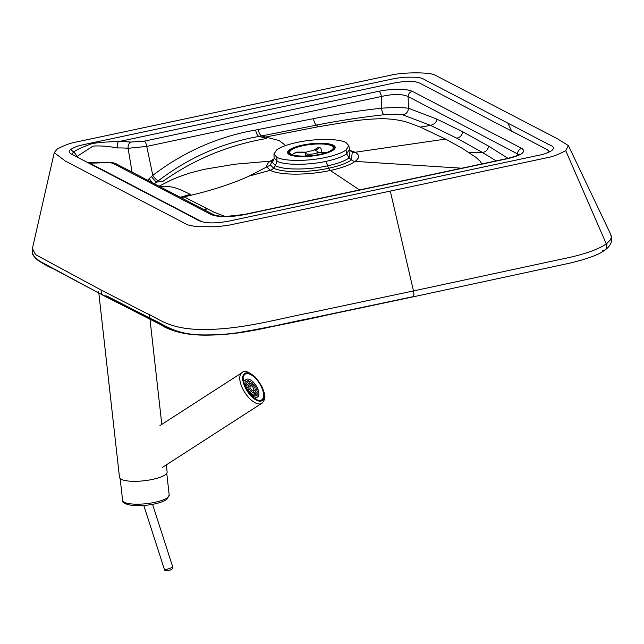<?xml version="1.0" encoding="UTF-8"?>
<svg xmlns="http://www.w3.org/2000/svg" width="644" height="644" viewBox="0 0 644 644"><rect width="100%" height="100%" fill="white"/><g stroke="black" fill="none" stroke-linecap="round" stroke-linejoin="round"><path stroke-width="0.97" d="M296.457 156.323A23.973 6.166 -6.4 0 0 322.29 154.302A23.973 6.166 -6.4 0 0 335.178 147.082A23.973 6.166 -6.4 0 0 326.323 143.532A23.973 6.166 -6.4 0 0 289.365 149.867A23.973 6.166 -6.4 0 0 287.554 152.427A23.973 6.166 -6.4 0 0 296.457 156.323M148.877 194.005L148.265 194.077M167.424 203.689L166.563 203.633M177.502 208.954L177.052 209.115M183.757 212.222L183.226 212.335M136.955 187.782L135.94 187.645M412.86 296.9L269.433 327.096L239.286 332.763C219.524 335.452 202.031 335.814 186.8 333.842L170.893 329.712L103.547 295.556L170.934 329.728L187.09 333.882C202.144 335.798 219.403 335.444 238.86 332.819L260.281 328.995L412.852 296.908L270.778 326.814L239.214 332.771C219.314 335.476 201.741 335.822 186.486 333.801L171.143 329.817L103.547 295.556L171.087 329.792L187.645 333.962C201.025 335.629 216.392 335.468 233.748 333.471C264.805 328.199 296.369 321.96 328.448 314.747L412.852 296.908L269.377 327.104L238.811 332.827C219.338 335.444 202.071 335.798 187.018 333.874C174.387 331.338 166.063 328.496 162.055 325.357L103.547 295.556L170.918 329.72L186.977 333.874C200.292 335.613 215.684 335.5 233.152 333.544C249.131 331.306 262.036 328.987 271.865 326.589L412.852 296.908L270.399 326.894L237.668 332.98C218.904 335.427 202.224 335.749 187.621 333.962C174.717 331.483 165.991 328.512 161.435 325.051L103.547 295.556L170.926 329.72L187.026 333.874C200.429 335.621 215.909 335.5 233.482 333.503C256.948 330.646 288.029 322.845 313.209 317.951L412.852 296.908L270.037 326.967L238.417 332.884C218.831 335.484 201.54 335.79 186.543 333.809L171.175 329.833L103.547 295.556L171.095 329.8L187.815 333.986C200.968 335.605 216.054 335.46 233.072 333.552L269.087 327.168L412.852 296.908L311.503 318.305C283.593 323.884 258.904 329.929 238.513 332.868C218.936 335.476 201.636 335.798 186.623 333.817L171.199 329.841L103.547 295.556L171.183 329.833L186.551 333.809C201.443 335.782 218.63 335.484 238.103 332.924L269.409 327.104L412.852 296.908L260.184 329.02L238.61 332.851C219.049 335.468 201.757 335.798 186.728 333.834L170.885 329.704L103.547 295.556L170.934 329.728L187.106 333.89C201.725 335.749 218.509 335.46 237.467 333.004L281.911 324.496L412.852 296.908L312.002 318.2C284.036 324.351 259.54 329.237 238.505 332.868C218.92 335.476 201.628 335.79 186.615 333.817L171.199 329.841L103.547 295.556L161.829 325.244C166.385 328.649 174.886 331.539 187.307 333.914C202.498 335.806 219.862 335.419 239.391 332.747L283.263 324.214L412.852 296.908L270.078 326.959C248.27 331.998 228.749 334.695 211.514 335.049C182.365 336.104 168.478 329.237 162.216 325.437L97.437 292.36L38.068 260.305C33.786 256.191 31.959 253.921 32.611 253.486L32.433 248.391L32.2 251.442C32.047 251.571 32.305 256.079 38.157 260.361L103.547 295.556L45.128 264.298C39.083 260.321 39.01 262.776 33.19 254.944C32.313 253.833 32.063 251.651 32.433 248.391L32.611 253.486L33.182 254.935C35.863 259.017 39.791 262.116 44.975 264.217L103.547 295.556L53.347 268.789C44.074 264.797 37.352 260.184 33.19 254.952C32.313 253.841 32.063 251.651 32.433 248.391L32.659 253.647C37.183 262.663 43.446 262.406 57.195 270.882L103.547 295.556L40.242 261.617C30.671 254.646 32.417 253.817 32.433 248.391L35.501 254.605L101.156 290.058C100.931 294.163 102.758 296.135 106.638 295.95L151.815 319.094C166.023 325.228 175.466 335.774 208.817 334.888C242.216 334.969 278.425 324.343 309.442 318.53L412.305 296.812C413.818 297.005 414.213 295.049 413.488 290.935L563.339 258.751C583.206 254.734 597.535 249.8 606.31 243.947C607.405 247.908 606.093 250.186 602.365 250.798M76.58 156.717L93.058 146.099C100.456 145.633 108.595 146.252 117.458 147.967A33.174 8.533 173.6 0 1 128.1 148.297L146.76 146.389L381.385 96.487C393.331 93.839 402.25 93.863 408.135 96.56L408.393 108.248C402.548 107.427 393.629 107.403 381.642 108.176A6.255 2.222 -94.8 0 0 384.307 114.696C359.811 117.49 337.263 120.943 316.663 125.073L258.944 136.448C222.212 142.847 188.7 157.611 158.416 180.731A27.555 4.081 145.2 0 1 156.725 182.002L154.319 183.749M134.395 186.841L134.322 186.414M132.06 172.133L128.1 148.297A5.208 3.22 95.6 0 1 130.748 142.074L144.32 141.149A5.208 1.795 78 0 1 146.76 146.389L152.789 175.369L147.548 180.215M149.279 178.613A6.255 0.419 -125.4 0 0 152.29 182.695M101.156 290.058L146.357 313.226C160.863 319.585 171.03 331.153 212.15 329.326C247.409 328.046 281.042 318.233 310.577 312.678L413.488 290.935L390.296 191.099L227.686 225.432L215.829 226.76L197.885 226.72C191.059 225.819 187.138 224.933 186.116 224.04L65.438 161.129L54.249 152.668L57.042 149.215C63.909 145.407 70.494 142.968 76.789 141.905L391.689 74.994C404.513 72.064 430.57 72.16 435.239 75.195L557.157 138.629L568.362 145.544L565.738 150.64C558.694 154.512 552.045 156.967 545.79 157.997L390.296 191.099M144.32 141.149L378.946 91.239C393.903 88.478 405.044 88.51 412.385 91.335L521.801 148.426C526.414 151.839 521.809 155.22 507.987 158.577L244.503 214.621C229.554 217.382 218.405 217.35 211.063 214.524L113.634 163.681C111.484 162.691 107.83 162.36 102.678 162.691A5.208 0.749 -94.2 0 1 102.863 162.497L87.681 162.481M102.678 162.691A38.382 9.869 173.6 0 1 89.419 162.996L202.063 221.834L89.419 162.996A5.208 2.479 -88.1 0 1 90.152 162.795M91.786 164.228A5.208 2.479 -88.1 0 1 91.995 164.727M89.419 162.996L88.22 162.763M71.75 154.262L73.802 151.847C76.998 149.537 83.14 146.768 92.237 143.556C100.239 142.3 108.965 141.68 118.432 141.688A5.208 1.618 88.6 0 0 117.458 147.967M378.946 91.239A5.208 1.795 78 0 1 381.385 96.487L381.642 108.176C357.758 110.857 335.049 114.342 313.499 118.633L255.668 130.024C218.187 136.576 183.894 151.686 152.789 175.369A6.255 1.674 -127.2 0 0 158.416 180.731M285.686 145.536L279.166 140.537L265.529 137.051L263.307 137.51L258.944 136.448C257.35 135.57 256.256 133.429 255.668 130.024M151.533 176.545C153.876 179.797 155.607 181.616 156.717 182.002L162.409 181.721C193.619 159.511 228.234 145.117 266.246 138.557L263.307 137.51M273.933 158.931L270.238 161.169C267.518 163.165 266.391 165.089 266.866 166.933L270.263 170.298C279.544 175.369 307.421 175.41 330.275 170.467C342.036 167.883 350.32 164.864 355.102 161.394C359.746 157.917 359.738 154.874 355.069 152.258L349.901 150.39M160.171 186.8L166.522 186.261L173.365 187.259L180.666 189.73L190.27 194.351L180.223 197.265M273.95 159.044L271.993 161.008L270.44 165.009L249.22 176.054C231.405 184.168 209.678 191.115 184.055 196.879L183.121 196.396M113.634 163.681A5.208 4.701 -62.4 0 1 116.604 164.067L116.604 164.067C114.809 162.731 110.229 162.208 102.863 162.497M606.777 245.742L606.986 243.432L606.777 245.742M565.738 150.64L606.31 243.947L610.311 239.971L611.325 237.411L610.81 234.537L611.784 237.564L611.8 240.317C610.89 244.366 608.62 247.578 604.99 249.961C599.459 254.501 587.529 258.936 569.207 263.267L412.852 296.908M77.167 156.267L73.802 151.847A5.208 4.597 53.7 0 1 71.033 149.247C68.208 151.163 68.666 152.942 72.426 154.6L190.882 216.344C197.096 219.169 200.107 224.032 217.946 222.647L226.551 221.617L533.143 156.476C540.501 154.793 543.987 154.826 551.747 150.607C556.633 146.14 549.686 145.568 545.734 142.896L427.777 81.337C420.967 77.86 422.545 76.797 403.651 77.304L396.1 78.254L380.998 81.418L102.678 140.625C76.161 146.132 77.369 145.826 71.033 149.247M118.432 141.688L395.319 82.762L403.611 81.571L410.494 81.353L415.646 81.82L419.606 83.06L547.368 149.73L549.099 151.541L548.97 152.169L548.946 150.994L547.368 149.73L419.606 83.06L415.646 81.82L410.494 81.353L403.611 81.571L395.319 82.762L118.432 141.688A38.382 9.869 173.6 0 1 130.748 142.074M313.499 118.633A6.255 2.174 -100.5 0 0 316.663 125.073L317.822 126.828L349.418 121.603C359.441 119.961 370.34 118.979 382.134 118.665C403.49 119.261 410.687 123.632 420.315 127.118L445.568 139.08L462.424 148.418L475.924 157.353L480.022 161.113L481.841 163.93M317.822 126.828L265.529 137.051L261.569 135.9C259.878 134.829 258.791 132.688 258.292 129.476M225.118 216.481L213.703 212.045L184.055 196.879L181.197 197.772M211.063 214.524A5.208 4.701 -62.4 0 1 214.041 214.911L116.604 164.067M412.385 91.335A5.208 4.701 117.6 0 0 408.135 96.56L518.919 154.616M521.801 148.426A5.208 4.701 117.6 0 0 517.551 153.658L517.374 155.437M507.987 158.577A5.208 1.795 -102 0 0 507.464 158.48L243.979 214.524L225.714 216.481L220.554 216.271L214.041 214.911M244.503 214.621A5.208 1.795 -102 0 0 243.979 214.524M508.027 158.36L488.571 146.108L462.593 131.682L436.551 118.971L408.393 108.248A6.255 5.756 -77.9 0 1 402.516 114.753C398.564 114.093 392.494 114.077 384.307 114.696M420.315 127.118L430.57 125.387L402.516 114.753M496.146 160.887L482.461 152.467L456.556 138.074L430.57 125.387C434.692 124.155 436.688 122.014 436.551 118.971M203.971 209.654L206.483 208.592M469.323 152.684L482.461 152.467C486.011 151.855 488.047 149.738 488.571 146.108M273.95 153.948L276.807 157.281C284.012 161.386 307.421 161.459 325.751 157.418C335.186 155.373 341.932 152.91 345.997 150.028L348.79 145.552L345.973 142.574C338.736 138.46 315.31 138.404 297.029 142.437C287.594 144.481 280.848 146.945 276.783 149.827L273.95 153.948L274.103 157.796M98.661 291.66L119.486 477.317A23.973 6.166 -6.4 0 0 139.16 481.181A23.973 6.166 -6.4 0 0 165.452 474.62A23.973 6.166 -6.4 0 0 167.126 471.971L166.329 464.879M244.962 374.293A15.287 7.036 -122.8 0 1 245.163 374.156A15.287 7.036 -122.8 0 1 259.218 382.963A15.287 7.036 -122.8 0 1 261.939 399.707A15.287 7.036 -122.8 0 1 261.738 399.852A15.287 7.036 -122.8 0 1 247.682 391.045A15.287 7.036 -122.8 0 1 244.962 374.293M255.805 399.191A15.287 7.036 57.2 0 0 255.684 398.193M244.527 380.588A15.287 7.036 57.2 0 0 243.319 379.831M258.912 394.329A10.425 4.798 57.2 0 0 254.364 383.317A10.425 4.798 57.2 0 0 246.346 379.413A10.425 4.798 57.2 0 0 245.074 382.013A10.425 4.798 57.2 0 0 249.622 393.025A10.425 4.798 57.2 0 0 257.64 396.929A10.425 4.798 57.2 0 0 258.912 394.329M253.503 389.523L254.364 390.554L253.503 389.523M252.802 390.361L253.664 391.391L252.802 390.361M251.345 389.668L252.215 390.691L251.345 389.668M249.993 387.849L250.862 388.871L249.993 387.849M249.534 385.965L250.395 386.996L249.534 385.965M250.234 385.128L251.096 386.159L250.234 385.128M251.683 385.828L252.553 386.851L251.683 385.828M253.036 387.648L253.905 388.67L253.036 387.648M256.924 392.542L257.882 393.685L256.924 392.542M256.529 393.959L257.487 395.094L256.529 393.959M255.636 394.756L256.594 395.891L255.636 394.756M254.34 394.861L255.298 396.004L254.34 394.861M252.762 394.273L253.72 395.408L252.762 394.273M251.055 393.033L252.013 394.168L251.055 393.033M249.389 391.278L250.347 392.413L249.389 391.278M247.924 389.169L248.882 390.304L247.924 389.169M246.813 386.915L247.771 388.058L246.813 386.915M246.153 384.742L247.111 385.877L246.153 384.742M246.008 382.858L246.966 383.993L246.008 382.858M246.402 381.449L247.36 382.584L246.402 381.449M247.288 380.644L248.254 381.787L247.288 380.644M248.592 380.54L249.55 381.675L248.592 380.54M250.17 381.135L251.128 382.27L250.17 381.135M251.876 382.367L252.834 383.502L251.876 382.367M253.543 384.122L254.501 385.265L253.543 384.122M255.008 386.231L255.966 387.374L255.008 386.231M256.119 388.485L257.077 389.62L256.119 388.485M256.779 390.658L257.737 391.793L256.779 390.658M255.169 390.98L256.175 392.18L255.169 390.98M254.678 392.236L255.684 393.436L254.678 392.236M253.551 392.59L254.557 393.79L253.551 392.59M251.997 391.971L253.003 393.17L251.997 391.971M250.339 390.497L251.345 391.697L250.339 390.497M248.898 388.469L249.904 389.668L248.898 388.469M247.956 386.279L248.962 387.479L247.956 386.279M247.707 384.371L248.713 385.571L247.707 384.371M248.198 383.116L249.204 384.315L248.198 383.116M249.325 382.761L250.339 383.961L249.325 382.761M250.878 383.381L251.885 384.581L250.878 383.381M252.537 384.854L253.543 386.054L252.537 384.854M253.978 386.883L254.984 388.082L253.978 386.883M254.919 389.073L255.926 390.272L254.919 389.073M331.588 145.794A21.888 5.619 173.7 0 1 333.246 147.621A21.888 5.619 173.7 0 1 316.051 155.083A21.888 5.619 173.7 0 1 291.394 154.27A21.888 5.619 173.7 0 1 289.736 152.435A21.888 5.619 173.7 0 1 306.938 144.981A21.888 5.619 173.7 0 1 331.588 145.794M290.436 154.471A22.926 5.885 173.7 0 1 288.705 152.556A22.926 5.885 173.7 0 1 306.721 144.739A22.926 5.885 173.7 0 1 332.546 145.592A22.926 5.885 173.7 0 1 334.284 147.508A22.926 5.885 173.7 0 1 316.268 155.325A22.926 5.885 173.7 0 1 290.436 154.471M325.647 152.861L317.009 152.805A6.255 1.602 173.7 0 1 310.328 154.198L310.505 155.776M310.328 154.198L307.856 155.977M321.823 152.25L321.726 151.421C321.267 148.466 320.414 147.283 319.158 147.862L317.242 147.854A16.672 4.283 173.7 0 1 319.158 147.862L315.101 150.777A6.255 1.602 173.7 0 1 317.975 151.791A6.255 1.602 173.7 0 1 317.814 152.226L327.281 152.29M292.465 154.737L293.414 153.61L296.111 152.676A16.672 4.283 173.7 0 1 296.924 152.097L306.52 152.153A6.255 1.602 173.7 0 1 313.193 150.76L317.242 147.854M296.924 152.097L293.414 153.61M305.795 156.073L308.42 154.19A6.255 1.602 173.7 0 1 305.546 153.167A6.255 1.602 173.7 0 1 305.707 152.733L296.111 152.676M317.234 154.882L317.009 152.805M106.638 295.95L151.815 319.094C166.023 325.228 175.466 335.774 208.817 334.888C242.216 334.969 278.425 324.343 309.442 318.53L412.305 296.812M96.004 166.434A33.174 8.533 173.6 0 1 95.256 166.434M606.729 245.34L606.881 243.521M272.493 160.501A6.255 5.514 -126.3 0 1 270.238 161.169L235.277 164.172L203.89 169.38L190.366 172.898L180.103 176.343L172.077 179.628L159.036 186.205M138.396 188.925L138.991 188.845M511.698 131.215L507.883 123.189M445.568 139.08L355.069 152.258A6.255 5.643 -62.4 0 1 352.01 151.839M249.22 176.054L270.263 170.298A6.255 5.643 117.6 0 0 273.555 168.1C282.024 172.737 307.719 172.801 328.673 168.253C339.404 165.902 347.003 163.125 351.471 159.921L352.252 152L351.809 151.743M359.569 189.94L330.275 170.467A6.255 2.157 78 0 1 328.673 168.253L327.563 165.838C337.44 163.705 344.621 161.081 349.104 157.965L350.07 150.624M273.821 159.181L272.484 162.53L275.479 165.693C283.078 170.105 308.5 170.072 327.563 165.838L326.283 161.298C335.798 159.237 342.592 156.75 346.681 153.852L349.104 157.965L351.471 159.921A6.255 5.514 53.7 0 0 355.102 161.394L461.748 168.205M270.44 165.009L273.555 168.1L275.479 165.693L276.984 161.161C284.278 165.307 307.864 165.355 326.283 161.298M462.593 131.682A6.255 5.643 -62.4 0 1 456.556 138.074M274.014 158.979L274.103 157.804L276.984 161.161L276.807 157.281M345.997 150.028L346.681 153.852L349.499 149.344L348.79 145.552M166.756 473.3L169.195 495.051A23.45 6.029 173.6 0 1 167.553 497.635A23.45 6.029 173.6 0 1 141.833 504.059A23.45 6.029 173.6 0 1 122.585 500.275L120.146 478.524M152.556 504.333L172.673 566.736A4.347 0.733 162.1 0 1 167.142 569.224A4.347 0.733 162.1 0 1 164.397 569.401L143.789 505.476M162.248 467.512L262.124 403.096C267.059 397.332 264.306 393.701 262.349 387.31L255.459 377.271C248.721 371.588 244.245 370.059 242.015 372.675A18.241 8.396 57.2 0 0 241.774 372.844A18.241 8.396 57.2 0 0 245.018 392.824A18.241 8.396 57.2 0 0 261.778 403.337A18.241 8.396 57.2 0 0 262.019 403.168M244.487 373.576A16.156 7.438 -122.8 0 1 259.387 382.496A16.156 7.438 -122.8 0 1 262.422 400.431A16.156 7.438 -122.8 0 1 247.513 391.504A16.156 7.438 -122.8 0 1 244.487 373.576M159.64 200.018L160.066 199.841M185.601 213.575L186.14 213.462M204.019 209.638L207.207 208.954M32.433 248.391L54.249 152.668M146.574 192.806L145.898 192.846M568.346 145.504L610.81 234.537M519.668 154.061C518.122 154.359 523 154.302 507.464 158.48M349.499 149.344L349.845 150.479L352.252 152M169.195 495.051L166.885 499.301C162.707 502.127 156.033 504.091 146.856 505.178L132.495 505.451C125.137 504.26 121.837 502.529 122.585 500.275M149.497 314.811L161.797 424.412M172.673 566.736C173.502 568.33 172.045 569.65 168.309 570.689C165.645 571.051 164.341 570.624 164.397 569.401M242.015 372.675L159.953 425.587M246.346 379.413L243.513 381.24M257.64 396.929L254.944 398.668M288.705 152.556L288.898 154.335M334.284 147.508L334.453 149.07M318.023 152.226L317.975 151.791M305.86 156.025L305.546 153.167"/></g></svg>
